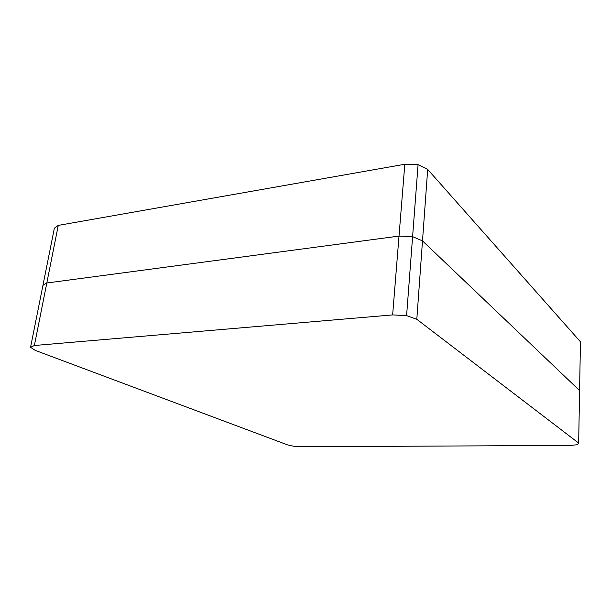 <?xml version="1.0" encoding="UTF-8"?>
<svg xmlns="http://www.w3.org/2000/svg" width="611" height="611" viewBox="0 0 611 611"><rect width="100%" height="100%" fill="white"/><g stroke="black" fill="none" stroke-linecap="round" stroke-linejoin="round"><path stroke-width="0.92" d="M287.514 444.869L293.517 446.213L300.772 446.74L570.284 445.427L577.433 444.724L578.663 443.082L416.809 319.301L406.598 315.627L392.644 314.909L34.376 345.505L30.55 347.308L35.285 350.401L287.514 444.869M30.55 347.308L42.946 285.337L46.81 283L399.014 236.09L392.644 314.909M406.598 315.627L412.601 236.625L422.499 240.894L579.595 390.559L422.499 240.894L412.601 236.625L399.014 236.09L412.601 236.625L418.077 164.626L404.81 164.26L58.259 225.398L54.371 228.201L42.946 285.337L46.81 283L58.259 225.398M416.809 319.301L427.685 169.407L580.45 341.786L578.663 443.082M34.376 345.505L46.81 283L399.014 236.09L404.81 164.26M427.685 169.407L418.077 164.626"/></g></svg>
